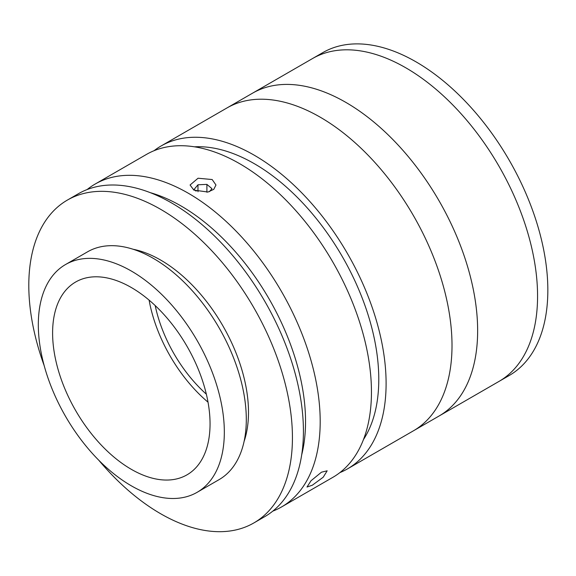 <?xml version="1.0" encoding="UTF-8"?>
<svg xmlns="http://www.w3.org/2000/svg" width="576" height="576" viewBox="0 0 576 576"><rect width="100%" height="100%" fill="white"/><g stroke="black" fill="none" stroke-linecap="round" stroke-linejoin="round"><path stroke-width="0.86" d="M154.037 150.718A186.422 107.633 60 0 1 161.071 145.994L312.538 58.543A186.422 107.633 60 0 1 405.749 67.774A186.422 107.633 60 0 1 527.537 232.049A186.422 107.633 60 0 1 498.96 381.434L509.227 375.502A186.422 107.633 60 0 0 537.804 226.123A186.422 107.633 60 0 0 416.016 61.848A186.422 107.633 60 0 0 322.805 52.618L312.538 58.543A186.422 107.633 60 0 1 405.749 67.774A186.422 107.633 60 0 1 527.537 232.049A186.422 107.633 60 0 1 498.96 381.434L439.034 416.03A186.422 107.633 60 0 0 467.611 266.652A186.422 107.633 60 0 0 345.823 102.377A186.422 107.633 60 0 0 252.612 93.139A186.422 107.633 60 0 1 356.969 109.354A186.422 107.633 60 0 1 469.634 273.823A186.422 107.633 60 0 1 439.034 416.03L413.402 430.826A186.422 107.633 60 0 0 441.979 281.448A186.422 107.633 60 0 0 320.191 117.173A186.422 107.633 60 0 0 226.98 107.942A186.422 107.633 60 0 1 331.337 124.15A186.422 107.633 60 0 1 444.002 288.619A186.422 107.633 60 0 1 413.402 430.826L347.494 468.878A186.422 107.633 60 0 1 339.883 472.608M193.867 190.109L190.073 185.004L198.058 178.229L212.177 179.539L215.964 185.004L213.79 189.324L207.979 192.038L193.867 190.109M321.48 472.19L327.168 470.815L323.222 477.202L312.329 485.215L306.994 487.037L311.026 480.744L321.48 472.19M87.156 189.54A186.422 107.633 60 0 1 95.162 184.046A186.422 107.633 60 0 1 188.374 193.277A186.422 107.633 60 0 1 310.162 357.552A186.422 107.633 60 0 1 281.585 506.93A186.422 107.633 60 0 1 272.822 511.121M95.162 184.046L146.426 154.447A186.422 107.633 60 0 1 239.638 163.678A186.422 107.633 60 0 1 361.418 327.953A186.422 107.633 60 0 1 332.849 477.338L281.585 506.93M301.687 454.874A176.062 101.65 -120 0 0 181.051 205.963A176.062 101.65 -120 0 0 150.3 192.665M194.508 146.822A176.062 101.65 60 0 1 254.282 163.678A176.062 101.65 60 0 1 363.492 439.51M161.071 145.994A186.422 107.633 60 0 1 254.282 155.225A186.422 107.633 60 0 1 376.07 319.5A186.422 107.633 60 0 1 347.494 468.878M197.086 492.336L219.06 479.65A131.53 75.938 -120 0 0 246.298 419.436A131.53 75.938 -120 0 0 188.885 287.071A131.53 75.938 -120 0 0 87.53 251.834L65.563 264.521A131.53 75.938 -120 0 0 38.318 324.727A131.53 75.938 -120 0 0 95.731 457.092A131.53 75.938 -120 0 0 197.086 492.336A131.53 75.938 -120 0 0 224.33 432.122A131.53 75.938 -120 0 0 166.918 299.758A131.53 75.938 -120 0 0 65.563 264.521M210.053 423.878A111.334 64.282 -120 0 0 161.453 311.832A111.334 64.282 -120 0 0 75.658 282.01A111.334 64.282 -120 0 0 52.603 332.971A111.334 64.282 -120 0 0 101.196 445.018A111.334 64.282 -120 0 0 186.991 474.84A111.334 64.282 -120 0 0 210.053 423.878M155.189 305.582A103.565 59.796 -120 0 0 206.345 394.178M149.105 300.132A111.334 64.282 -120 0 0 208.015 402.178M98.806 460.267A186.422 107.633 -120 0 0 253.829 522.958L264.809 516.614A186.422 107.633 -120 0 0 303.422 431.273A186.422 107.633 -120 0 0 222.048 243.67A186.422 107.633 -120 0 0 78.394 193.73L67.406 200.066A186.422 107.633 -120 0 0 28.8 285.408A186.422 107.633 -120 0 0 44.194 365.666M253.829 522.958A186.422 107.633 -120 0 0 292.435 437.616A186.422 107.633 -120 0 0 211.061 250.013A186.422 107.633 -120 0 0 67.406 200.066M244.087 441.439A124.279 71.755 -120 0 0 248.494 412.25A124.279 71.755 -120 0 0 133.135 249.264M209.47 191.642L211.954 188.654L206.899 184.385L197.971 184.781L194.09 189.439L196.128 191.167M206.899 192.24L206.899 184.385M197.971 191.75L197.971 184.781"/></g></svg>
